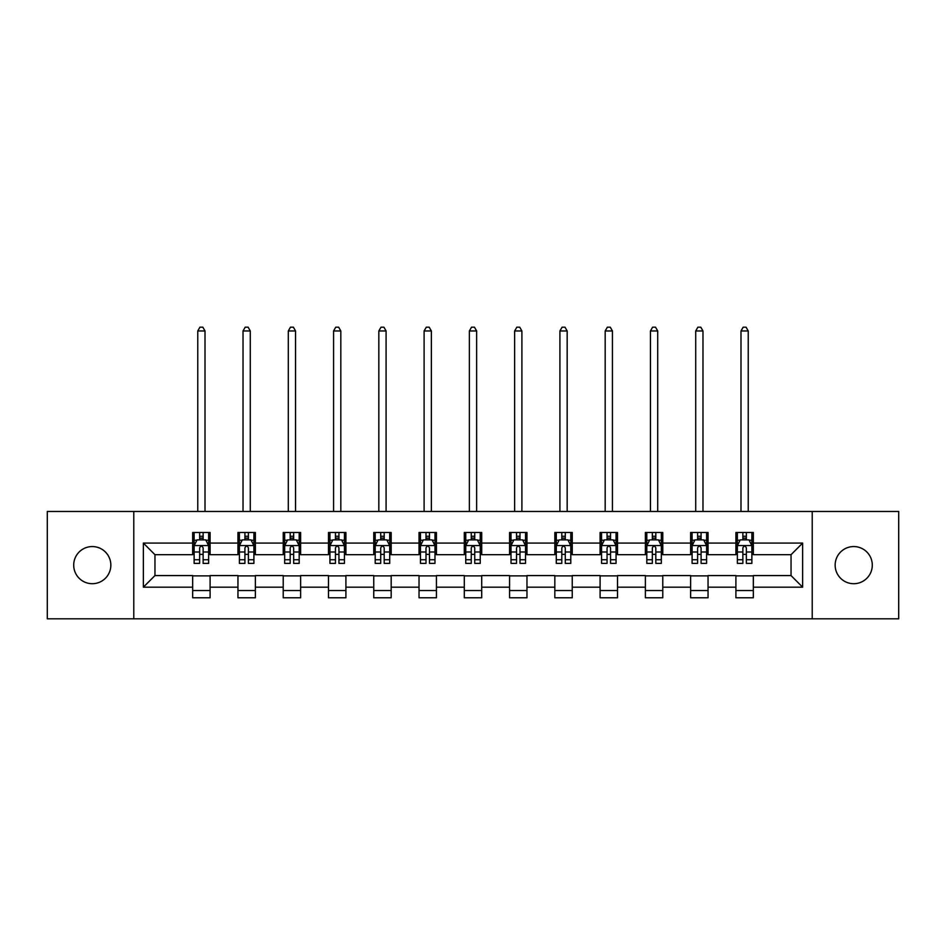 <?xml version="1.0" encoding="UTF-8"?>
<svg xmlns="http://www.w3.org/2000/svg" width="946" height="946" viewBox="0 0 946 946"><rect width="100%" height="100%" fill="white"/><g stroke="black" fill="none" stroke-linecap="round" stroke-linejoin="round"><path stroke-width="1.42" d="M853.718 546.563A18.577 18.577 0 0 0 835.152 565.129A18.577 18.577 0 0 0 853.718 583.706A18.577 18.577 0 0 0 872.295 565.129A18.577 18.577 0 0 0 853.718 546.563M92.282 546.563A18.577 18.577 0 0 0 73.705 565.129A18.577 18.577 0 0 0 92.282 583.706A18.577 18.577 0 0 0 110.848 565.129A18.577 18.577 0 0 0 92.282 546.563M812.224 618.814L898.7 618.814L898.7 511.455L812.224 511.455L812.224 618.814L133.776 618.814L133.776 511.455L47.3 511.455L47.3 618.814L133.776 618.814M812.224 511.455L133.776 511.455M753.323 543.075L753.323 532.492L735.905 532.492L735.905 543.075L708.046 543.075L708.046 532.492L690.639 532.492L690.639 543.075L662.779 543.075L662.779 532.492L645.373 532.492L645.373 543.075L617.513 543.075L617.513 532.492L600.095 532.492L600.095 543.075L572.247 543.075L572.247 532.492L554.829 532.492L554.829 543.075L526.969 543.075L526.969 532.492L509.563 532.492L509.563 543.075L481.703 543.075L481.703 532.492L464.297 532.492L464.297 543.075L436.437 543.075L436.437 532.492L419.031 532.492L419.031 543.075L391.171 543.075L391.171 532.492L373.753 532.492L373.753 543.075L345.905 543.075L345.905 532.492L328.487 532.492L328.487 543.075L300.627 543.075L300.627 532.492L283.221 532.492L283.221 543.075L255.361 543.075L255.361 532.492L237.954 532.492L237.954 543.075L210.095 543.075L210.095 532.492L192.677 532.492L192.677 543.075L143.354 543.075L143.354 587.182L154.955 575.582L192.677 575.582L192.677 597.777L210.095 597.777L210.095 575.582L237.954 575.582L237.954 597.777L255.361 597.777L255.361 575.582L283.221 575.582L283.221 597.777L300.627 597.777L300.627 575.582L328.487 575.582L328.487 597.777L345.905 597.777L345.905 575.582L373.753 575.582L373.753 597.777L391.171 597.777L391.171 575.582L419.031 575.582L419.031 597.777L436.437 597.777L436.437 575.582L464.297 575.582L464.297 597.777L481.703 597.777L481.703 575.582L509.563 575.582L509.563 597.777L526.969 597.777L526.969 575.582L554.829 575.582L554.829 597.777L572.247 597.777L572.247 575.582L600.095 575.582L600.095 597.777L617.513 597.777L617.513 575.582L645.373 575.582L645.373 597.777L662.779 597.777L662.779 575.582L690.639 575.582L690.639 597.777L708.046 597.777L708.046 575.582L735.905 575.582L735.905 597.777L753.323 597.777L753.323 575.582L791.045 575.582L791.045 554.687L753.323 554.687L753.323 543.075L802.646 543.075L802.646 587.182L753.323 587.182M735.905 587.182L708.046 587.182M690.639 587.182L662.779 587.182M645.373 587.182L617.513 587.182M600.095 587.182L572.247 587.182M554.829 587.182L526.969 587.182M509.563 587.182L481.703 587.182M464.297 587.182L436.437 587.182M419.031 587.182L391.171 587.182M373.753 587.182L345.905 587.182M328.487 587.182L300.627 587.182M283.221 587.182L255.361 587.182M237.954 587.182L210.095 587.182M192.677 587.182L143.354 587.182M735.905 543.075L735.905 554.687L708.046 554.687L708.046 543.075M690.639 543.075L690.639 554.687L662.779 554.687L662.779 543.075M645.373 543.075L645.373 554.687L617.513 554.687L617.513 543.075M600.095 543.075L600.095 554.687L572.247 554.687L572.247 543.075M554.829 543.075L554.829 554.687L526.969 554.687L526.969 543.075M509.563 543.075L509.563 554.687L481.703 554.687L481.703 543.075M464.297 543.075L464.297 554.687L436.437 554.687L436.437 543.075M419.031 543.075L419.031 554.687L391.171 554.687L391.171 543.075M373.753 543.075L373.753 554.687L345.905 554.687L345.905 543.075M328.487 543.075L328.487 554.687L300.627 554.687L300.627 543.075M283.221 543.075L283.221 554.687L255.361 554.687L255.361 543.075M237.954 543.075L237.954 554.687L210.095 554.687L210.095 543.075M192.677 543.075L192.677 554.687L154.955 554.687L143.354 543.075M154.955 554.687L154.955 575.582M802.646 587.182L791.045 575.582M791.045 554.687L802.646 543.075M192.677 539.74L194.131 539.74M199.641 539.74L203.13 539.74M208.64 539.74L210.095 539.74M192.677 554.391L194.131 554.391M199.641 554.391L203.13 554.391M208.64 554.391L210.095 554.391M192.677 575.866L210.095 575.866M192.677 590.529L210.095 590.529M237.954 575.866L255.361 575.866M237.954 590.529L255.361 590.529M237.954 539.74L239.397 539.74M244.919 539.74L248.396 539.74M253.906 539.74L255.361 539.74M237.954 554.391L239.397 554.391M244.919 554.391L248.396 554.391M253.906 554.391L255.361 554.391M283.221 575.866L300.627 575.866M283.221 590.529L300.627 590.529M283.221 539.74L284.675 539.74M290.186 539.74L293.662 539.74M299.184 539.74L300.627 539.74M283.221 554.391L284.675 554.391M290.186 554.391L293.662 554.391M299.184 554.391L300.627 554.391M328.487 575.866L345.905 575.866M328.487 590.529L345.905 590.529M328.487 539.74L329.941 539.74M335.452 539.74L338.94 539.74M344.45 539.74L345.905 539.74M328.487 554.391L329.941 554.391M335.452 554.391L338.94 554.391M344.45 554.391L345.905 554.391M373.753 575.866L391.171 575.866M373.753 590.529L391.171 590.529M373.753 539.74L375.207 539.74M380.718 539.74L384.206 539.74M389.717 539.74L391.171 539.74M373.753 554.391L375.207 554.391M380.718 554.391L384.206 554.391M389.717 554.391L391.171 554.391M419.031 575.866L436.437 575.866M419.031 590.529L436.437 590.529M419.031 539.74L420.473 539.74M425.996 539.74L429.472 539.74M434.983 539.74L436.437 539.74M419.031 554.391L420.473 554.391M425.996 554.391L429.472 554.391M434.983 554.391L436.437 554.391M464.297 575.866L481.703 575.866M464.297 590.529L481.703 590.529M464.297 539.74L465.751 539.74M471.262 539.74L474.738 539.74M480.249 539.74L481.703 539.74M464.297 554.391L465.751 554.391M471.262 554.391L474.738 554.391M480.249 554.391L481.703 554.391M509.563 575.866L526.969 575.866M509.563 590.529L526.969 590.529M509.563 539.74L511.017 539.74M516.528 539.74L520.004 539.74M525.527 539.74L526.969 539.74M509.563 554.391L511.017 554.391M516.528 554.391L520.004 554.391M525.527 554.391L526.969 554.391M554.829 575.866L572.247 575.866M554.829 590.529L572.247 590.529M554.829 539.74L556.283 539.74M561.794 539.74L565.282 539.74M570.793 539.74L572.247 539.74M554.829 554.391L556.283 554.391M561.794 554.391L565.282 554.391M570.793 554.391L572.247 554.391M600.095 575.866L617.513 575.866M600.095 590.529L617.513 590.529M600.095 539.74L601.55 539.74M607.06 539.74L610.548 539.74M616.059 539.74L617.513 539.74M600.095 554.391L601.55 554.391M607.06 554.391L610.548 554.391M616.059 554.391L617.513 554.391M645.373 575.866L662.779 575.866M645.373 590.529L662.779 590.529M645.373 539.74L646.816 539.74M652.338 539.74L655.815 539.74M661.325 539.74L662.779 539.74M645.373 554.391L646.816 554.391M652.338 554.391L655.815 554.391M661.325 554.391L662.779 554.391M690.639 575.866L708.046 575.866M690.639 590.529L708.046 590.529M690.639 539.74L692.094 539.74M697.604 539.74L701.081 539.74M706.603 539.74L708.046 539.74M690.639 554.391L692.094 554.391M697.604 554.391L701.081 554.391M706.603 554.391L708.046 554.391M735.905 575.866L753.323 575.866M735.905 590.529L753.323 590.529M735.905 539.74L737.36 539.74M742.87 539.74L746.359 539.74M751.869 539.74L753.323 539.74M735.905 554.391L737.36 554.391M742.87 554.391L746.359 554.391M751.869 554.391L753.323 554.391M203.13 536.264L199.641 536.264M208.64 559.76L203.13 559.76L203.13 563.39L208.64 563.39L208.64 545.688L205.743 539.882L197.04 539.882L194.131 545.688L194.131 563.39L199.641 563.39L199.641 559.76L194.131 559.76M194.131 545.688L194.131 532.492M208.64 545.688L208.64 532.492M199.641 539.882L199.641 532.492M203.13 532.492L203.13 539.882M203.13 559.76L203.13 547.864C201.971 545.629 200.812 545.629 199.641 547.864L199.641 559.76M205.01 511.455L205.01 330.958L197.761 330.958L197.761 511.455M197.761 330.958L199.937 327.186L202.834 327.186L205.01 330.958M248.396 536.264L244.919 536.264M253.906 559.76L248.396 559.76L248.396 563.39L253.906 563.39L253.906 545.688L251.009 539.882L242.306 539.882L239.397 545.688L239.397 563.39L244.919 563.39L244.919 559.76L239.397 559.76M239.397 545.688L239.397 532.492M253.906 545.688L253.906 532.492M244.919 539.882L244.919 532.492M248.396 532.492L248.396 539.882M248.396 559.76L248.396 547.864C247.237 545.629 246.078 545.629 244.919 547.864L244.919 559.76M250.288 511.455L250.288 330.958L243.027 330.958L243.027 511.455M243.027 330.958L245.203 327.186L248.112 327.186L250.288 330.958M293.662 536.264L290.186 536.264M299.184 559.76L293.662 559.76L293.662 563.39L299.184 563.39L299.184 545.688L296.275 539.882L287.572 539.882L284.675 545.688L284.675 563.39L290.186 563.39L290.186 559.76L284.675 559.76M284.675 545.688L284.675 532.492M299.184 545.688L299.184 532.492M290.186 539.882L290.186 532.492M293.662 532.492L293.662 539.882M293.662 559.76L293.662 547.864C292.503 545.629 291.344 545.629 290.186 547.864L290.186 559.76M295.554 511.455L295.554 330.958L288.294 330.958L288.294 511.455M288.294 330.958L290.469 327.186L293.378 327.186L295.554 330.958M338.94 536.264L335.452 536.264M344.45 559.76L338.94 559.76L338.94 563.39L344.45 563.39L344.45 545.688L341.541 539.882L332.838 539.882L329.941 545.688L329.941 563.39L335.452 563.39L335.452 559.76L329.941 559.76M329.941 545.688L329.941 532.492M344.45 545.688L344.45 532.492M335.452 539.882L335.452 532.492M338.94 532.492L338.94 539.882M338.94 559.76L338.94 547.864C337.781 545.629 336.61 545.629 335.452 547.864L335.452 559.76M340.82 511.455L340.82 330.958L333.571 330.958L333.571 511.455M333.571 330.958L335.747 327.186L338.644 327.186L340.82 330.958M384.206 536.264L380.718 536.264M389.717 559.76L384.206 559.76L384.206 563.39L389.717 563.39L389.717 545.688L386.819 539.882L378.104 539.882L375.207 545.688L375.207 563.39L380.718 563.39L380.718 559.76L375.207 559.76M375.207 545.688L375.207 532.492M389.717 545.688L389.717 532.492M380.718 539.882L380.718 532.492M384.206 532.492L384.206 539.882M384.206 559.76L384.206 547.864C383.047 545.629 381.888 545.629 380.718 547.864L380.718 559.76M386.086 511.455L386.086 330.958L378.838 330.958L378.838 511.455M378.838 330.958L381.013 327.186L383.91 327.186L386.086 330.958M429.472 536.264L425.996 536.264M434.983 559.76L429.472 559.76L429.472 563.39L434.983 563.39L434.983 545.688L432.086 539.882L423.382 539.882L420.473 545.688L420.473 563.39L425.996 563.39L425.996 559.76L420.473 559.76M420.473 545.688L420.473 532.492M434.983 545.688L434.983 532.492M425.996 539.882L425.996 532.492M429.472 532.492L429.472 539.882M429.472 559.76L429.472 547.864C428.313 545.629 427.154 545.629 425.996 547.864L425.996 559.76M431.364 511.455L431.364 330.958L424.104 330.958L424.104 511.455M424.104 330.958L426.279 327.186L429.177 327.186L431.364 330.958M474.738 536.264L471.262 536.264M480.249 559.76L474.738 559.76L474.738 563.39L480.249 563.39L480.249 545.688L477.352 539.882L468.648 539.882L465.751 545.688L465.751 563.39L471.262 563.39L471.262 559.76L465.751 559.76M465.751 545.688L465.751 532.492M480.249 545.688L480.249 532.492M471.262 539.882L471.262 532.492M474.738 532.492L474.738 539.882M474.738 559.76L474.738 547.864C473.579 545.629 472.421 545.629 471.262 547.864L471.262 559.76M476.63 511.455L476.63 330.958L469.37 330.958L469.37 511.455M469.37 330.958L471.546 327.186L474.454 327.186L476.63 330.958M520.004 536.264L516.528 536.264M525.527 559.76L520.004 559.76L520.004 563.39L525.527 563.39L525.527 545.688L522.618 539.882L513.915 539.882L511.017 545.688L511.017 563.39L516.528 563.39L516.528 559.76L511.017 559.76M511.017 545.688L511.017 532.492M525.527 545.688L525.527 532.492M516.528 539.882L516.528 532.492M520.004 532.492L520.004 539.882M520.004 559.76L520.004 547.864C518.846 545.629 517.687 545.629 516.528 547.864L516.528 559.76M521.896 511.455L521.896 330.958L514.636 330.958L514.636 511.455M514.636 330.958L516.823 327.186L519.721 327.186L521.896 330.958M565.282 536.264L561.794 536.264M570.793 559.76L565.282 559.76L565.282 563.39L570.793 563.39L570.793 545.688L567.896 539.882L559.181 539.882L556.283 545.688L556.283 563.39L561.794 563.39L561.794 559.76L556.283 559.76M556.283 545.688L556.283 532.492M570.793 545.688L570.793 532.492M561.794 539.882L561.794 532.492M565.282 532.492L565.282 539.882M565.282 559.76L565.282 547.864C564.123 545.629 562.953 545.629 561.794 547.864L561.794 559.76M567.162 511.455L567.162 330.958L559.914 330.958L559.914 511.455M559.914 330.958L562.09 327.186L564.987 327.186L567.162 330.958M610.548 536.264L607.06 536.264M616.059 559.76L610.548 559.76L610.548 563.39L616.059 563.39L616.059 545.688L613.162 539.882L604.459 539.882L601.55 545.688L601.55 563.39L607.06 563.39L607.06 559.76L601.55 559.76M601.55 545.688L601.55 532.492M616.059 545.688L616.059 532.492M607.06 539.882L607.06 532.492M610.548 532.492L610.548 539.882M610.548 559.76L610.548 547.864C609.39 545.629 608.231 545.629 607.06 547.864L607.06 559.76M612.429 511.455L612.429 330.958L605.18 330.958L605.18 511.455M605.18 330.958L607.356 327.186L610.253 327.186L612.429 330.958M655.815 536.264L652.338 536.264M661.325 559.76L655.815 559.76L655.815 563.39L661.325 563.39L661.325 545.688L658.428 539.882L649.725 539.882L646.816 545.688L646.816 563.39L652.338 563.39L652.338 559.76L646.816 559.76M646.816 545.688L646.816 532.492M661.325 545.688L661.325 532.492M652.338 539.882L652.338 532.492M655.815 532.492L655.815 539.882M655.815 559.76L655.815 547.864C654.656 545.629 653.497 545.629 652.338 547.864L652.338 559.76M657.707 511.455L657.707 330.958L650.446 330.958L650.446 511.455M650.446 330.958L652.622 327.186L655.531 327.186L657.707 330.958M701.081 536.264L697.604 536.264M706.603 559.76L701.081 559.76L701.081 563.39L706.603 563.39L706.603 545.688L703.694 539.882L694.991 539.882L692.094 545.688L692.094 563.39L697.604 563.39L697.604 559.76L692.094 559.76M692.094 545.688L692.094 532.492M706.603 545.688L706.603 532.492M697.604 539.882L697.604 532.492M701.081 532.492L701.081 539.882M701.081 559.76L701.081 547.864C699.922 545.629 698.763 545.629 697.604 547.864L697.604 559.76M702.973 511.455L702.973 330.958L695.712 330.958L695.712 511.455M695.712 330.958L697.888 327.186L700.797 327.186L702.973 330.958M746.359 536.264L742.87 536.264M751.869 559.76L746.359 559.76L746.359 563.39L751.869 563.39L751.869 545.688L748.96 539.882L740.257 539.882L737.36 545.688L737.36 563.39L742.87 563.39L742.87 559.76L737.36 559.76M737.36 545.688L737.36 532.492M751.869 545.688L751.869 532.492M742.87 539.882L742.87 532.492M746.359 532.492L746.359 539.882M746.359 559.76L746.359 547.864C745.2 545.629 744.029 545.629 742.87 547.864L742.87 559.76M748.239 511.455L748.239 330.958L740.99 330.958L740.99 511.455M740.99 330.958L743.166 327.186L746.063 327.186L748.239 330.958M208.569 545.546L194.202 545.546M194.131 540.237L196.863 540.237M205.909 540.237L208.64 540.237M199.641 551.979L194.131 551.979M208.64 551.979L203.13 551.979M203.13 538.108L199.641 538.108M253.835 545.546L239.48 545.546M239.397 540.237L242.129 540.237M251.187 540.237L253.906 540.237M244.919 551.979L239.397 551.979M253.906 551.979L248.396 551.979M248.396 538.108L244.919 538.108M299.102 545.546L284.746 545.546M284.675 540.237L287.395 540.237M296.453 540.237L299.184 540.237M290.186 551.979L284.675 551.979M299.184 551.979L293.662 551.979M293.662 538.108L290.186 538.108M344.379 545.546L330.012 545.546M329.941 540.237L332.673 540.237M341.719 540.237L344.45 540.237M335.452 551.979L329.941 551.979M344.45 551.979L338.94 551.979M338.94 538.108L335.452 538.108M389.646 545.546L375.278 545.546M375.207 540.237L377.939 540.237M386.985 540.237L389.717 540.237M380.718 551.979L375.207 551.979M389.717 551.979L384.206 551.979M384.206 538.108L380.718 538.108M434.912 545.546L420.544 545.546M420.473 540.237L423.205 540.237M432.263 540.237L434.983 540.237M425.996 551.979L420.473 551.979M434.983 551.979L429.472 551.979M429.472 538.108L425.996 538.108M480.178 545.546L465.822 545.546M465.751 540.237L468.471 540.237M477.529 540.237L480.249 540.237M471.262 551.979L465.751 551.979M480.249 551.979L474.738 551.979M474.738 538.108L471.262 538.108M525.456 545.546L511.088 545.546M511.017 540.237L513.737 540.237M522.795 540.237L525.527 540.237M516.528 551.979L511.017 551.979M525.527 551.979L520.004 551.979M520.004 538.108L516.528 538.108M570.722 545.546L556.354 545.546M556.283 540.237L559.015 540.237M568.061 540.237L570.793 540.237M561.794 551.979L556.283 551.979M570.793 551.979L565.282 551.979M565.282 538.108L561.794 538.108M615.988 545.546L601.621 545.546M601.55 540.237L604.281 540.237M613.327 540.237L616.059 540.237M607.06 551.979L601.55 551.979M616.059 551.979L610.548 551.979M610.548 538.108L607.06 538.108M661.254 545.546L646.898 545.546M646.816 540.237L649.547 540.237M658.605 540.237L661.325 540.237M652.338 551.979L646.816 551.979M661.325 551.979L655.815 551.979M655.815 538.108L652.338 538.108M706.52 545.546L692.165 545.546M692.094 540.237L694.813 540.237M703.871 540.237L706.603 540.237M697.604 551.979L692.094 551.979M706.603 551.979L701.081 551.979M701.081 538.108L697.604 538.108M751.798 545.546L737.431 545.546M737.36 540.237L740.091 540.237M749.137 540.237L751.869 540.237M742.87 551.979L737.36 551.979M751.869 551.979L746.359 551.979M746.359 538.108L742.87 538.108"/></g></svg>
